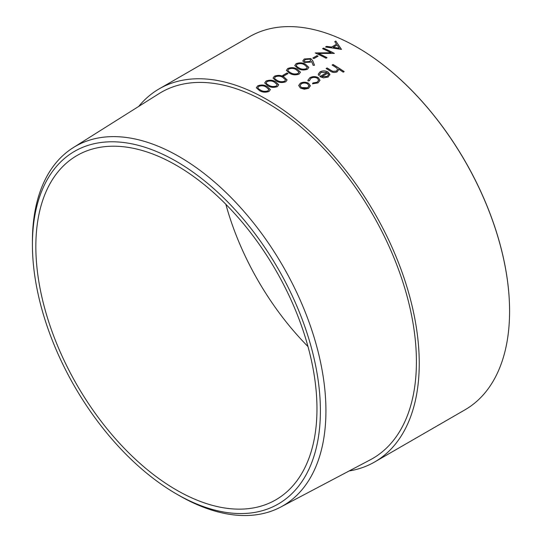 <?xml version="1.0" encoding="UTF-8"?>
<svg xmlns="http://www.w3.org/2000/svg" width="542" height="542" viewBox="0 0 542 542"><rect width="100%" height="100%" fill="white"/><g stroke="black" fill="none" stroke-linecap="round" stroke-linejoin="round"><path stroke-width="0.81" d="M138.677 106.449A215.431 124.382 60 0 1 159.206 88.847A215.431 124.382 60 0 1 266.921 99.518A215.431 124.382 60 0 1 407.659 289.36A215.431 124.382 60 0 1 374.63 461.987L464.961 409.833A215.431 124.382 -120 0 0 509.582 311.216A215.431 124.382 -120 0 0 357.253 47.371L357.429 47.472A215.174 124.233 60 0 1 357.435 47.472A215.174 124.233 60 0 1 509.582 311.006A215.174 124.233 60 0 1 509.582 311.108M357.435 47.472L357.253 47.371A215.431 124.382 -120 0 0 357.253 47.364A215.431 124.382 -120 0 0 249.537 36.7L159.206 88.847M32.418 244.544L32.418 241.353A207.539 119.823 60 0 1 73.136 147.709A207.539 119.823 60 0 1 179.172 156.618A207.539 119.823 60 0 1 315.369 341.596A207.539 119.823 60 0 1 280.627 507.095A207.539 119.823 60 0 1 179.172 495.537L179.172 495.537A207.539 119.823 60 0 1 179.172 495.53L176.407 493.938A203.629 117.567 60 0 1 32.418 244.544A203.629 117.567 60 0 1 176.407 161.408A203.629 117.567 60 0 1 320.397 410.802A203.629 117.567 60 0 1 176.407 493.938L179.172 495.537M73.136 147.709L158.901 93.712A211.421 122.065 60 0 1 266.921 102.79A211.421 122.065 60 0 1 405.66 291.223A211.421 122.065 60 0 1 370.267 459.819L280.627 507.095M307.992 346.555A198.792 114.769 60 0 1 225.845 204.28M176.407 489.988A198.792 114.769 60 0 1 46.544 314.807A198.792 114.769 60 0 1 77.011 155.52A198.792 114.769 60 0 1 176.407 165.364A198.792 114.769 60 0 1 306.271 340.539A198.792 114.769 60 0 1 275.803 499.832A198.792 114.769 60 0 1 176.407 489.988M344.184 71.612L343.208 72.174A215.431 124.382 60 0 0 338.52 69.058L338.587 69.796L337.138 71.869C334.604 72.892 332.273 72.601 330.153 71.002A215.431 124.382 60 0 0 326.101 68.516L327.077 67.953A215.431 124.382 60 0 1 330.81 70.236L332.72 71.314L336.331 71.138L337.463 69.539L336.934 68.224L334.956 66.801A215.431 124.382 60 0 0 332.09 65.06L333.059 64.491A215.431 124.382 60 0 1 344.184 71.612M318.242 74.213L320.017 71.937C322.707 70.616 325.403 70.684 328.093 72.133L329.827 74.274L328.201 77.032L323.445 77.858L319.834 76.605L326.934 72.506L321.115 72.377L319.692 74.186L319.861 75.081L318.54 75.304L318.242 74.173L320.017 71.862C322.714 70.541 325.403 70.609 328.093 72.059L329.868 74.857M312.538 83.793L312.849 82.994L317.124 82.221L318.649 80.23L317.416 78.278C315.187 77.174 312.998 77.181 310.857 78.299L309.367 80.812L308.019 80.954L307.903 80.263L309.902 77.702C312.646 76.266 315.451 76.253 318.303 77.655L320.004 80.318L318.025 82.906L312.538 83.793M309.333 80.399L309.367 80.812M298.669 85.514L300.404 83.258C303.12 81.923 305.851 81.964 308.594 83.387L310.322 85.738L308.608 88.339L304.292 89.227L300.383 88.055L298.669 85.473L300.404 83.183C303.12 81.849 305.857 81.889 308.601 83.312L310.322 86.09M374.63 461.987A215.431 124.382 60 0 1 349.129 470.964M266.996 86.422L270.397 89.572L269.069 91.422C265.594 92.628 262.443 92.384 259.618 90.683L256.332 87.77L257.687 85.873C261.129 84.586 264.232 84.769 266.996 86.422L270.397 89.613M275.35 81.598L278.751 84.748L277.423 86.598C273.947 87.804 270.797 87.56 267.972 85.86L264.686 82.946L266.041 81.049C269.489 79.762 272.592 79.945 275.35 81.598L278.751 84.789M283.703 76.774L287.104 79.925L285.776 81.774C282.307 82.98 279.157 82.736 276.325 81.036L273.039 78.123L274.394 76.226C277.843 74.938 280.946 75.121 283.703 76.774L287.104 79.965M288.032 73.543L283.852 75.955A215.431 124.382 60 0 0 282.741 75.426L286.921 73.014A215.431 124.382 60 0 1 288.032 73.543M297.077 69.058L300.471 72.208L299.143 74.058C295.675 75.263 292.524 75.013 289.692 73.319L286.406 70.406L287.761 68.502C291.21 67.222 294.313 67.404 297.077 69.058L300.471 72.249M305.431 64.234L308.825 67.384L307.504 69.234C304.028 70.44 300.878 70.189 298.046 68.495L294.76 65.582L296.122 63.685C299.563 62.398 302.666 62.581 305.431 64.234L308.832 67.425M314.475 65.209L313.134 65.331L311.623 61.436L310.6 62.14L304.17 62.452L302.788 60.968L304.258 58.983L310.837 58.583L312.768 60.799L314.475 65.209M318.107 56.178L313.926 58.59A215.431 124.382 60 0 0 312.822 58.062L316.995 55.65A215.431 124.382 60 0 1 318.107 56.178M331.081 52.757A215.431 124.382 60 0 0 322.585 48.685L323.56 48.123A215.431 124.382 60 0 1 334.387 53.407L318.479 53.428A215.431 124.382 60 0 1 327.009 57.669L326.033 58.231A215.431 124.382 60 0 0 315.207 52.947L331.081 52.757L315.288 52.98M341.352 49.383L325.512 46.998L326.569 46.382L331.636 47.052L336.562 44.207L334.753 41.659L335.816 41.05L341.352 49.383M338.52 69.058L338.581 69.837M326.162 68.549L327.077 68.028A215.337 124.328 60 0 1 330.803 70.311L332.72 71.388L336.331 71.205L337.463 69.579M332.151 65.094L333.059 64.566A215.337 124.328 60 0 1 344.123 71.646M329.821 74.349L329.868 74.891M319.895 76.639L326.934 72.506M319.692 74.227L319.841 75.087M328.479 74.83L327.802 73.177L321.779 76.652L327.172 76.497L328.486 74.701M327.172 76.497L328.486 74.735M321.779 76.652L327.178 76.422M312.849 82.994L317.124 82.296L318.649 80.27M309.333 80.44L309.36 80.812M307.903 80.304L309.902 77.777C312.646 76.341 315.451 76.327 318.303 77.73L320.004 80.352M312.531 83.861L312.842 83.068M300.044 85.595L301.352 87.56L307.639 87.77L308.926 85.968M307.619 83.874C305.532 82.784 303.452 82.75 301.386 83.766L300.044 85.561L301.352 87.492C303.452 88.603 305.546 88.671 307.646 87.702L308.926 85.934L307.619 83.874M325.627 47.012L326.575 46.463L331.643 47.127L336.562 44.207M334.793 41.72L335.823 41.124L341.494 49.383M333.262 47.283L339.319 48.313L337.144 45.04L333.262 47.283L339.312 48.238M318.479 53.428L318.486 53.509A215.337 124.328 60 0 1 326.941 57.703M322.666 48.719L323.567 48.197A215.337 124.328 60 0 1 334.319 53.441M312.897 58.096L317.002 55.724A215.337 124.328 60 0 1 318.039 56.219M302.795 61.009L304.265 59.064L310.844 58.665L312.775 60.88L314.475 65.284M304.272 60.968L305.099 61.944L309.699 61.558L310.715 60.189M309.821 59.132L305.315 59.512L304.265 60.934L305.092 61.863L309.699 61.476L310.715 60.148L309.821 59.132M294.767 65.616L296.128 63.76C299.57 62.479 302.673 62.662 305.431 64.308M296.257 65.562L296.725 66.476L299.035 68.007C301.189 69.342 303.628 69.586 306.359 68.746L307.294 67.344M296.725 66.476L299.028 67.933C301.183 69.261 303.628 69.511 306.352 68.665L307.294 67.303L304.462 64.796C302.348 63.468 299.929 63.272 297.192 64.2L296.257 65.521L296.718 66.395M286.413 70.44L287.775 68.583C291.217 67.303 294.32 67.486 297.077 69.132M287.904 70.385L288.371 71.3L290.675 72.831C292.829 74.166 295.275 74.41 298.005 73.57L298.94 72.167M288.371 71.3L290.675 72.757C292.829 74.085 295.268 74.335 297.998 73.488L298.94 72.127L296.101 69.62C293.994 68.292 291.576 68.096 288.839 69.024L287.897 70.345L288.364 71.219M282.822 75.46L286.928 73.089A215.337 124.328 60 0 1 287.958 73.583M273.046 78.163L274.401 76.3C277.85 75.02 280.952 75.203 283.71 76.849M274.537 78.102L275.004 79.017L277.308 80.555C279.462 81.883 281.908 82.127 284.638 81.286L285.573 79.884M275.004 79.017L277.308 80.473C279.462 81.808 281.901 82.052 284.631 81.212L285.573 79.843L282.734 77.337C280.627 76.009 278.209 75.812 275.471 76.74L274.53 78.062L274.997 78.936M264.686 82.987L266.047 81.124C269.496 79.843 272.599 80.026 275.356 81.673M266.183 82.926L266.644 83.841L268.954 85.379C271.108 86.706 273.547 86.95 276.278 86.11L277.219 84.708M266.644 83.841L268.947 85.297C271.102 86.632 273.547 86.876 276.278 86.036L277.219 84.667L274.381 82.16C272.274 80.833 269.848 80.636 267.118 81.564L266.176 82.885L266.644 83.759M256.332 87.811L257.694 85.948C261.142 84.667 264.245 84.85 267.003 86.496M257.823 87.75L258.29 88.664L260.6 90.202C262.755 91.53 265.194 91.774 267.924 90.934L268.866 89.532M258.29 88.664L260.594 90.121C262.748 91.456 265.194 91.7 267.924 90.86L268.866 89.491L266.027 86.984C263.92 85.656 261.495 85.46 258.758 86.388L257.823 87.709L258.283 88.583"/></g></svg>
